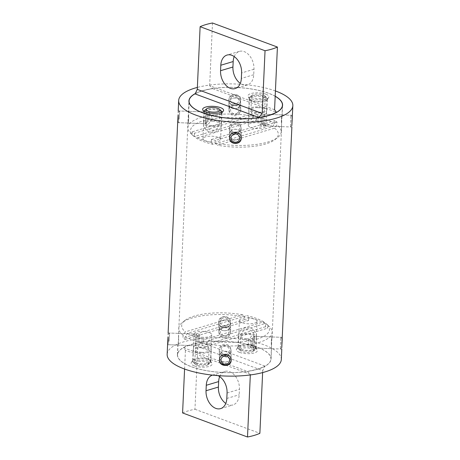 <?xml version="1.0" encoding="UTF-8"?>
<svg xmlns="http://www.w3.org/2000/svg" width="460" height="460" viewBox="0 0 460 460"><rect width="100%" height="100%" fill="white"/><g stroke="black" fill="none" stroke-linecap="round" stroke-linejoin="round"><path stroke-width="0.34" stroke-dasharray="2.3 1.72" d="M188.755 119.163L188.68 115.247L188.169 123.05L188.755 119.163M189.02 102.177L188.68 115.247M208.897 119.933L209.087 112.119L208.897 119.933M228.896 103.253C228.85 96.002 241.281 96.45 240.603 103.701C240.637 110.699 228.206 110.227 228.896 103.253L229.017 110.331A5.859 5.52 -1.1 0 1 229.022 109.998A5.859 5.52 -1.1 0 1 234.951 104.696A5.859 5.52 -1.1 0 1 240.735 110.107A5.859 5.52 -1.1 0 1 240.73 110.44A5.859 5.52 -1.1 0 1 234.801 115.742A5.859 5.52 -1.1 0 1 229.017 110.331M240.735 110.107L240.603 103.701M281.405 122.705L281.33 118.789L281.974 115.661L281.238 131.87A46.736 15.594 2.6 0 0 276.874 124.861L274.637 128.139L217.356 145.222L215.361 143.204L215.487 140.38A46.736 15.594 2.6 0 1 211.422 139.518L211.255 142.347L213.175 144.377L272.55 126.667L274.741 123.424L274.873 120.6A46.736 15.594 2.6 0 1 277 122.038L276.874 124.861M261.182 118.019L260.992 125.833L261.182 118.019M241.189 134.699C241.88 127.742 229.454 127.242 229.477 134.251C228.798 141.49 241.23 141.968 241.189 134.699L241.063 127.627A5.859 5.52 178.9 0 0 235.278 122.216A5.859 5.52 178.9 0 0 229.35 127.512A5.859 5.52 178.9 0 0 229.35 127.845A5.859 5.52 178.9 0 0 235.135 133.256A5.859 5.52 178.9 0 0 241.063 127.96A5.859 5.52 178.9 0 0 241.063 127.627M213.175 144.377A43.924 14.657 -177.4 0 1 203.596 141.594A43.924 14.657 -177.4 0 1 196.288 138.115L194.361 136.074A46.736 15.594 2.6 0 0 201.744 139.535A46.736 15.594 2.6 0 0 211.289 142.347M234.209 56.574A14.628 9.953 73.4 0 1 239.395 51.382A14.628 9.953 73.4 0 1 253.972 69.247L253.724 74.721A14.628 9.953 73.4 0 1 247.509 84.887A14.628 9.953 73.4 0 1 242.702 84.646A14.628 9.953 73.4 0 1 240.321 83.386M265.776 94.139A10.499 3.502 2.6 0 0 253.454 93.041A10.499 3.502 2.6 0 0 248.101 96.583A10.499 3.502 2.6 0 0 251.033 98.532A10.499 3.502 2.6 0 0 261.355 99.82A10.499 3.502 2.6 0 0 268.64 97.514A10.499 3.502 2.6 0 0 265.776 94.139M264.465 97.244A8.815 2.938 2.6 0 0 254.943 96.226A8.815 2.938 2.6 0 0 249.475 98.687A8.815 2.938 2.6 0 0 249.63 99.297A8.815 2.938 2.6 0 0 252.091 100.93A8.815 2.938 2.6 0 0 260.757 102.011A8.815 2.938 2.6 0 0 266.869 100.079A8.815 2.938 2.6 0 0 267.082 99.486A8.815 2.938 2.6 0 0 264.465 97.244M263.258 123.803A8.815 2.938 2.6 0 0 253.736 122.785A8.815 2.938 2.6 0 0 248.268 125.246A8.815 2.938 2.6 0 0 250.884 127.489A8.815 2.938 2.6 0 0 260.406 128.507A8.815 2.938 2.6 0 0 265.874 126.046A8.815 2.938 2.6 0 0 263.258 123.803M219.184 110.745A8.815 2.938 2.6 0 0 209.662 109.733A8.815 2.938 2.6 0 0 204.194 112.188A8.815 2.938 2.6 0 0 204.355 112.798A8.815 2.938 2.6 0 0 206.81 114.436A8.815 2.938 2.6 0 0 215.475 115.517A8.815 2.938 2.6 0 0 221.588 113.58A8.815 2.938 2.6 0 0 221.8 112.987A8.815 2.938 2.6 0 0 219.184 110.745M217.977 137.304A8.815 2.938 2.6 0 0 208.46 136.292A8.815 2.938 2.6 0 0 202.986 138.748A8.815 2.938 2.6 0 0 205.603 140.996A8.815 2.938 2.6 0 0 215.125 142.008A8.815 2.938 2.6 0 0 220.593 139.547A8.815 2.938 2.6 0 0 217.977 137.304M229.477 134.251L229.35 127.845M195.212 93.713A46.736 15.594 -177.4 0 1 268.571 93.299A46.736 15.594 -177.4 0 1 275.178 96.307M215.361 143.204A46.736 15.594 2.6 0 0 277.966 137.247A46.736 15.594 2.6 0 0 281.238 131.87M274.741 123.424A46.736 15.594 2.6 0 0 267.363 119.962A46.736 15.594 2.6 0 0 257.813 117.15L255.645 120.411L196.288 138.115M253.702 116.282A46.736 15.594 2.6 0 0 187.864 127.627A46.736 15.594 2.6 0 0 190.636 133.279A46.736 15.594 2.6 0 0 192.211 134.619L194.206 136.637L251.465 119.565L253.702 116.282L253.828 113.459A46.736 15.594 -177.4 0 1 257.939 114.327L257.813 117.15M194.206 136.637A43.924 14.657 -177.4 0 1 193.16 135.717A43.924 14.657 -177.4 0 1 204.217 120.537A43.924 14.657 -177.4 0 1 251.465 119.565M274.637 128.139A43.924 14.657 -177.4 0 1 275.235 139.443A43.924 14.657 -177.4 0 1 217.356 145.222M274.568 109.733L209.651 85.686L212.756 88.665A46.5 15.519 2.6 0 0 195.115 93.926M212.756 88.665L276.408 112.246M257.939 114.327L194.488 133.25A46.736 15.594 -177.4 0 1 192.337 131.796L192.211 134.619M194.488 133.25L194.361 136.074M255.645 120.411A43.924 14.657 -177.4 0 1 272.55 126.667M212.497 23L209.651 85.686M211.422 139.518L211.255 142.347M277 122.038L215.487 140.38M211.387 139.506L274.839 120.589L274.706 123.424M192.337 131.796L253.828 113.459M178.67 341.211L178.595 337.295L178.083 345.092L178.67 341.211M178.762 328.129A46.736 15.594 -177.4 0 1 182.033 322.753A46.736 15.594 -177.4 0 1 244.593 316.785L242.598 314.766L185.34 331.844L183.103 335.122A46.736 15.594 -177.4 0 1 178.762 328.129L178.595 337.295M198.818 341.981L199.007 334.167L198.818 341.981M218.81 325.3C218.77 318.044 231.196 318.498 230.523 325.749C230.558 332.747 218.126 332.269 218.81 325.3L218.937 332.373A5.859 5.52 -1.1 0 1 218.937 332.039A5.859 5.52 -1.1 0 1 224.865 326.744A5.859 5.52 -1.1 0 1 230.65 332.154A5.859 5.52 -1.1 0 1 230.65 332.488A5.859 5.52 -1.1 0 1 224.721 337.784A5.859 5.52 -1.1 0 1 218.937 332.373M230.65 332.154L230.523 325.749M271.32 344.753L271.245 340.837L271.894 337.703L270.923 359.036A46.736 15.594 2.6 0 0 257.048 347.127A46.736 15.594 2.6 0 0 206.557 341.751A46.736 15.594 2.6 0 0 177.548 354.792A46.736 15.594 2.6 0 0 191.429 366.7A46.736 15.594 2.6 0 0 241.914 372.077A46.736 15.594 2.6 0 0 270.923 359.036M251.102 340.066L250.913 347.881L251.102 340.066M231.104 356.747C231.794 349.784 219.368 349.289 219.397 356.299C218.713 363.532 231.144 364.015 231.104 356.747L230.983 349.669A5.859 5.52 178.9 0 0 225.199 344.258A5.859 5.52 178.9 0 0 219.27 349.56A5.859 5.52 178.9 0 0 219.265 349.893A5.859 5.52 178.9 0 0 225.049 355.304A5.859 5.52 178.9 0 0 230.977 350.002A5.859 5.52 178.9 0 0 230.983 349.669M263.689 321.873A43.924 14.657 2.6 0 0 256.404 318.406A43.924 14.657 2.6 0 0 246.784 315.617L248.71 317.653A46.736 15.594 -177.4 0 1 258.255 320.465A46.736 15.594 -177.4 0 1 265.638 323.926L263.689 321.873L204.309 339.578L202.153 342.827L202.061 345.673A46.736 15.594 -177.4 0 0 206.126 346.535L206.252 343.706L208.489 340.429L265.771 323.346L267.766 325.364L267.639 328.187A46.736 15.594 -177.4 0 0 265.512 326.749L265.638 323.926M219.679 376.613A14.628 9.953 73.4 0 1 224.865 371.427A14.628 9.953 73.4 0 1 229.672 371.668A14.628 9.953 73.4 0 1 239.441 389.292L239.194 394.766A14.628 9.953 73.4 0 1 232.973 404.932A14.628 9.953 73.4 0 1 225.791 403.426M217.959 375.63A14.628 9.953 -106.6 0 0 217.298 375.354A14.628 9.953 -106.6 0 0 212.491 375.113A14.628 9.953 -106.6 0 0 212.48 375.118M194.223 365.861A10.499 3.502 -177.4 0 1 191.36 362.486A10.499 3.502 -177.4 0 1 198.645 360.18A10.499 3.502 -177.4 0 1 208.966 361.468A10.499 3.502 -177.4 0 1 211.899 363.417A10.499 3.502 -177.4 0 1 206.546 366.959A10.499 3.502 -177.4 0 1 194.223 365.861M195.534 362.756A8.815 2.938 -177.4 0 1 192.918 360.513A8.815 2.938 -177.4 0 1 193.131 359.921A8.815 2.938 -177.4 0 1 199.243 357.989A8.815 2.938 -177.4 0 1 207.908 359.07A8.815 2.938 -177.4 0 1 210.369 360.703A8.815 2.938 -177.4 0 1 210.525 361.313A8.815 2.938 -177.4 0 1 205.056 363.774A8.815 2.938 -177.4 0 1 195.534 362.756M196.742 336.197A8.815 2.938 -177.4 0 1 194.126 333.954A8.815 2.938 -177.4 0 1 199.594 331.493A8.815 2.938 -177.4 0 1 209.116 332.511A8.815 2.938 -177.4 0 1 211.732 334.753A8.815 2.938 -177.4 0 1 206.264 337.214A8.815 2.938 -177.4 0 1 196.742 336.197M239.505 352.36A10.499 3.502 -177.4 0 1 236.641 348.979A10.499 3.502 -177.4 0 1 243.927 346.679A10.499 3.502 -177.4 0 1 254.248 347.967A10.499 3.502 -177.4 0 1 257.18 349.91A10.499 3.502 -177.4 0 1 251.827 353.452A10.499 3.502 -177.4 0 1 239.505 352.36M240.816 349.255A8.815 2.938 -177.4 0 1 238.199 347.012A8.815 2.938 -177.4 0 1 238.412 346.42A8.815 2.938 -177.4 0 1 244.524 344.482A8.815 2.938 -177.4 0 1 253.19 345.563A8.815 2.938 -177.4 0 1 255.645 347.202A8.815 2.938 -177.4 0 1 255.806 347.812A8.815 2.938 -177.4 0 1 250.338 350.267A8.815 2.938 -177.4 0 1 240.816 349.255M242.023 322.696A8.815 2.938 -177.4 0 1 239.407 320.453A8.815 2.938 -177.4 0 1 244.875 317.992A8.815 2.938 -177.4 0 1 254.397 319.004A8.815 2.938 -177.4 0 1 257.013 321.252A8.815 2.938 -177.4 0 1 251.539 323.708A8.815 2.938 -177.4 0 1 242.023 322.696M219.397 356.299L219.265 349.893M267.766 325.364A46.736 15.594 -177.4 0 1 269.364 326.721A46.736 15.594 -177.4 0 1 272.136 332.373A46.736 15.594 -177.4 0 1 206.252 343.706M202.187 342.849A46.736 15.594 -177.4 0 1 192.636 340.038A46.736 15.594 -177.4 0 1 185.259 336.576L187.421 333.316L246.784 315.617M242.598 314.766A43.924 14.657 2.6 0 0 184.765 320.557A43.924 14.657 2.6 0 0 185.34 331.844M208.489 340.429A43.924 14.657 2.6 0 0 255.766 339.468A43.924 14.657 2.6 0 0 266.84 324.283A43.924 14.657 2.6 0 0 265.771 323.346M183.592 347.754A46.5 15.519 -177.4 0 1 201.227 342.493L197.806 346.575L262.723 370.628L264.885 366.074A46.5 15.519 -177.4 0 1 247.244 371.335L250.349 374.313L185.432 350.267L183.592 347.754L247.244 371.335M264.885 366.074L201.227 342.493M183.103 335.122L182.977 337.95A46.736 15.594 2.6 0 0 185.127 339.399L185.259 336.576M185.127 339.399L248.578 320.482A46.736 15.594 2.6 0 0 244.467 319.614L244.593 316.785M248.578 320.482L248.71 317.653M187.421 333.316A43.924 14.657 2.6 0 0 204.309 339.578M250.32 374.946L250.349 374.313M262.631 372.588L262.723 370.628M184.581 369.041L185.432 350.267M182.585 412.948A46.5 15.519 -177.4 0 1 194.959 409.262L197.806 346.575M194.959 409.262L259.877 433.308M265.512 326.749L265.604 323.903M206.126 346.535L267.639 328.187M265.477 326.738L202.026 345.661L202.153 342.827M244.467 319.614L182.977 337.95M177.767 120.928L178.204 110.992M188.537 115.241L188.611 119.157L187.967 122.285L188.933 100.959M167.681 342.97L168.118 333.034M178.457 337.289L187.967 122.285M240.54 100.199L240.603 103.655C241.287 96.416 228.856 95.939 228.896 103.207L228.827 99.757C228.143 106.737 240.568 107.237 240.54 100.199C241.218 92.989 228.792 92.512 228.827 99.757M230.454 322.247L230.517 325.697C231.202 318.464 218.77 317.986 218.81 325.254L218.747 321.799C218.057 328.785 230.483 329.279 230.454 322.247C231.138 315.031 218.707 314.554 218.747 321.799M292.37 116.173L291.795 119.192L291.847 125.626M281.543 122.711L282.055 114.914L281.468 118.795L281.612 126.621L291.876 127.017M282.285 338.221L281.71 341.234L281.761 347.674M271.463 344.758L271.975 336.956L271.388 340.843L271.526 348.668L281.79 349.059M229.482 134.303C229.442 127.305 241.874 127.776 241.189 134.745C241.236 142.002 228.804 141.553 229.482 134.303L229.54 138.086M241.258 137.868L241.189 134.745M219.397 356.345C219.362 349.347 231.794 349.818 231.104 356.793C231.15 364.05 218.724 363.596 219.397 356.345L219.46 360.134M231.173 359.91L231.104 356.793M218.81 325.254C218.12 332.212 230.546 332.712 230.517 325.697M228.896 103.207C228.206 110.17 240.632 110.664 240.603 103.655M257.146 347.099A46.874 15.646 2.6 0 0 206.505 341.705A46.874 15.646 2.6 0 0 177.41 354.786A46.874 15.646 2.6 0 0 191.331 366.729A46.874 15.646 2.6 0 0 241.966 372.123A46.874 15.646 2.6 0 0 271.066 359.041A46.874 15.646 2.6 0 0 257.146 347.099M275.183 96.221A46.874 15.646 2.6 0 0 268.669 93.271A46.874 15.646 2.6 0 0 195.264 93.587M281.319 359.507A57.143 19.067 2.6 0 0 264.351 344.954A57.143 19.067 2.6 0 0 202.624 338.376A57.143 19.067 2.6 0 0 167.152 354.321M275.419 90.959A57.143 19.067 2.6 0 0 197.369 87.412M272.032 337.715L281.612 126.621M271.066 359.041L271.526 348.668M221.858 353.061A4.358 4.111 -1.1 0 1 222.261 347.26A4.358 4.111 -1.1 0 1 228.413 347.628A4.358 4.111 -1.1 0 1 228.011 353.429A4.358 4.111 -1.1 0 1 221.858 353.061M229.552 347.197A5.859 5.52 178.9 0 0 223.031 345.702A5.859 5.52 178.9 0 0 219.288 350.957A5.859 5.52 178.9 0 0 220.737 354.499A5.859 5.52 178.9 0 0 227.257 355.994A5.859 5.52 178.9 0 0 231 350.738A5.859 5.52 178.9 0 0 229.552 347.197M219.46 359.933A5.859 5.52 -1.1 0 1 219.449 359.731A5.859 5.52 -1.1 0 1 223.198 354.476A5.859 5.52 -1.1 0 1 229.712 355.971A5.859 5.52 -1.1 0 1 231.167 359.513A5.859 5.52 -1.1 0 1 231.167 359.714M252.712 345.978L252.988 337.732L252.712 345.978M254.466 336.916L254.098 348.001L254.466 336.916M281.882 347.559L282.233 339.072M280.404 348.375L280.772 337.295L280.404 348.375M227.803 334.656A4.358 4.111 178.9 0 0 227.924 328.848A4.358 4.111 178.9 0 0 221.76 328.745A4.358 4.111 178.9 0 0 221.639 334.552A4.358 4.111 178.9 0 0 227.803 334.656M220.714 327.221A5.859 5.52 -1.1 0 1 227.021 326.094A5.859 5.52 -1.1 0 1 230.632 331.085A5.859 5.52 -1.1 0 1 228.833 335.173A5.859 5.52 -1.1 0 1 222.525 336.3A5.859 5.52 -1.1 0 1 218.914 331.309A5.859 5.52 -1.1 0 1 220.714 327.221M221.576 318.964A4.358 4.111 -1.1 0 1 227.74 319.067A4.358 4.111 -1.1 0 1 227.619 324.881A4.358 4.111 -1.1 0 1 221.455 324.777A4.358 4.111 -1.1 0 1 221.576 318.964M228.666 326.399A5.859 5.52 178.9 0 0 230.466 322.31A5.859 5.52 178.9 0 0 226.855 317.32A5.859 5.52 178.9 0 0 220.547 318.447A5.859 5.52 178.9 0 0 218.747 322.535A5.859 5.52 178.9 0 0 222.358 327.526A5.859 5.52 178.9 0 0 228.666 326.399M196.943 341.74L197.259 335.599L196.943 341.74M195.793 337.502L195.368 345.753L195.793 337.502M169.171 341.291L169.59 333.04L169.171 341.291M231.938 131.019A4.358 4.111 -1.1 0 1 232.34 125.218A4.358 4.111 -1.1 0 1 238.493 125.586A4.358 4.111 -1.1 0 1 238.09 131.382A4.358 4.111 -1.1 0 1 231.938 131.019M239.631 125.154A5.859 5.52 178.9 0 0 233.117 123.654A5.859 5.52 178.9 0 0 229.367 128.915A5.859 5.52 178.9 0 0 230.822 132.451A5.859 5.52 178.9 0 0 237.337 133.946A5.859 5.52 178.9 0 0 241.086 128.691A5.859 5.52 178.9 0 0 239.631 125.154M229.54 137.885A5.859 5.52 -1.1 0 1 229.534 137.689A5.859 5.52 -1.1 0 1 233.277 132.428A5.859 5.52 -1.1 0 1 239.798 133.929A5.859 5.52 -1.1 0 1 241.253 137.465A5.859 5.52 -1.1 0 1 241.253 137.672M262.798 123.935L263.074 115.69L262.798 123.935M264.552 114.873L264.178 125.954L264.552 114.873M291.968 125.517L292.318 117.03M290.484 126.333L290.858 115.247L290.484 126.333M237.883 112.614A4.358 4.111 178.9 0 0 238.01 106.8A4.358 4.111 178.9 0 0 231.846 106.697A4.358 4.111 178.9 0 0 231.719 112.51A4.358 4.111 178.9 0 0 237.883 112.614M230.799 105.179A5.859 5.52 -1.1 0 1 237.107 104.046A5.859 5.52 -1.1 0 1 240.712 109.043A5.859 5.52 -1.1 0 1 238.918 113.126A5.859 5.52 -1.1 0 1 232.611 114.258A5.859 5.52 -1.1 0 1 228.999 109.261A5.859 5.52 -1.1 0 1 230.799 105.179M231.662 96.922A4.358 4.111 -1.1 0 1 237.826 97.025A4.358 4.111 -1.1 0 1 237.699 102.833A4.358 4.111 -1.1 0 1 231.535 102.729A4.358 4.111 -1.1 0 1 231.662 96.922M238.751 104.351A5.859 5.52 178.9 0 0 240.551 100.268A5.859 5.52 178.9 0 0 236.94 95.272A5.859 5.52 178.9 0 0 230.632 96.404A5.859 5.52 178.9 0 0 228.833 100.487A5.859 5.52 178.9 0 0 232.444 105.484A5.859 5.52 178.9 0 0 238.751 104.351M207.029 119.698L207.345 113.557L207.029 119.698M205.879 115.46L205.453 123.711L205.879 115.46M179.25 119.249L179.676 110.998L179.25 119.249M194.798 363.141A6.842 2.283 -177.4 0 1 202.02 361.399A6.842 2.283 -177.4 0 1 208.432 363.975A6.842 2.283 -177.4 0 1 208.391 364.188A6.842 2.283 -177.4 0 1 207.954 364.763A6.842 2.283 -177.4 0 1 201.492 365.947A6.842 2.283 -177.4 0 1 195.166 364.182A6.842 2.283 -177.4 0 1 194.758 363.354A6.842 2.283 -177.4 0 1 194.798 363.141M210.628 362.319A8.999 3.001 2.6 0 0 210.68 362.043A8.999 3.001 2.6 0 0 202.245 358.656A8.999 3.001 2.6 0 0 192.751 360.95A8.999 3.001 2.6 0 0 192.7 361.226A8.999 3.001 2.6 0 0 193.234 362.313A8.999 3.001 2.6 0 0 201.555 364.636A8.999 3.001 2.6 0 0 210.047 363.078A8.999 3.001 2.6 0 0 210.628 362.319M240.08 349.64A6.842 2.283 -177.4 0 1 247.302 347.898A6.842 2.283 -177.4 0 1 253.713 350.474A6.842 2.283 -177.4 0 1 253.673 350.687A6.842 2.283 -177.4 0 1 253.236 351.262A6.842 2.283 -177.4 0 1 246.773 352.446A6.842 2.283 -177.4 0 1 240.448 350.681A6.842 2.283 -177.4 0 1 240.039 349.853A6.842 2.283 -177.4 0 1 240.08 349.64M255.909 348.818A8.999 3.001 2.6 0 0 255.961 348.542A8.999 3.001 2.6 0 0 247.526 345.155A8.999 3.001 2.6 0 0 238.033 347.444A8.999 3.001 2.6 0 0 237.975 347.725A8.999 3.001 2.6 0 0 238.51 348.812A8.999 3.001 2.6 0 0 246.83 351.129A8.999 3.001 2.6 0 0 255.329 349.577A8.999 3.001 2.6 0 0 255.909 348.818M222.007 112.062A8.999 3.001 -177.4 0 1 222.025 112.182A8.999 3.001 -177.4 0 1 222.025 112.274A8.999 3.001 -177.4 0 1 213.032 114.873A8.999 3.001 -177.4 0 1 204.039 111.55A8.999 3.001 -177.4 0 1 204.039 111.458A8.999 3.001 -177.4 0 1 204.073 111.245M204.671 110.423A8.999 3.001 -177.4 0 1 213.17 108.87A8.999 3.001 -177.4 0 1 221.49 111.188M251.568 96.094A6.842 2.283 2.6 0 0 258.405 98.618A6.842 2.283 2.6 0 0 265.242 96.646A6.842 2.283 2.6 0 0 265.242 96.577A6.842 2.283 2.6 0 0 264.833 95.818A6.842 2.283 2.6 0 0 258.508 94.053A6.842 2.283 2.6 0 0 252.045 95.237A6.842 2.283 2.6 0 0 251.568 96.025A6.842 2.283 2.6 0 0 251.568 96.094M267.3 98.681A8.999 3.001 -177.4 0 1 267.3 98.773A8.999 3.001 -177.4 0 1 258.313 101.373A8.999 3.001 -177.4 0 1 249.32 98.049A8.999 3.001 -177.4 0 1 249.32 97.957A8.999 3.001 -177.4 0 1 249.952 96.922A8.999 3.001 -177.4 0 1 258.445 95.364A8.999 3.001 -177.4 0 1 266.765 97.687A8.999 3.001 -177.4 0 1 267.3 98.681M253.724 74.721L241.35 78.413M253.972 69.247L241.603 72.939M227.067 392.984L239.441 389.292M226.82 398.458L239.194 394.766M201.474 352.314A6.842 2.283 -177.4 0 1 195.379 349.761A6.842 2.283 -177.4 0 1 195.419 349.548A6.842 2.283 -177.4 0 1 202.958 347.829A6.842 2.283 -177.4 0 1 209.053 350.382A6.842 2.283 -177.4 0 1 209.012 350.589A6.842 2.283 -177.4 0 1 201.474 352.314M203.188 347.122A8.999 3.001 -177.4 0 1 211.203 350.48A8.999 3.001 -177.4 0 1 211.151 350.756A8.999 3.001 -177.4 0 1 201.238 353.021A8.999 3.001 -177.4 0 1 193.223 349.663A8.999 3.001 -177.4 0 1 193.275 349.381A8.999 3.001 -177.4 0 1 203.188 347.122M246.755 338.807A6.842 2.283 -177.4 0 1 240.655 336.254A6.842 2.283 -177.4 0 1 240.695 336.041A6.842 2.283 -177.4 0 1 248.233 334.322A6.842 2.283 -177.4 0 1 254.334 336.875A6.842 2.283 -177.4 0 1 254.294 337.088A6.842 2.283 -177.4 0 1 246.755 338.807M248.469 333.615A8.999 3.001 -177.4 0 1 256.484 336.973A8.999 3.001 -177.4 0 1 256.433 337.255A8.999 3.001 -177.4 0 1 246.52 339.514A8.999 3.001 -177.4 0 1 238.504 336.156A8.999 3.001 -177.4 0 1 238.556 335.88A8.999 3.001 -177.4 0 1 248.469 333.615M212.399 121.147A6.842 2.283 2.6 0 0 205.666 123.125A6.842 2.283 2.6 0 0 205.666 123.194A6.842 2.283 2.6 0 0 212.612 125.724A6.842 2.283 2.6 0 0 219.345 123.746A6.842 2.283 2.6 0 0 219.345 123.677A6.842 2.283 2.6 0 0 212.399 121.147M212.646 126.448A8.999 3.001 2.6 0 0 221.496 123.843A8.999 3.001 2.6 0 0 221.496 123.751A8.999 3.001 2.6 0 0 212.365 120.422A8.999 3.001 2.6 0 0 203.515 123.027A8.999 3.001 2.6 0 0 203.515 123.119A8.999 3.001 2.6 0 0 212.646 126.448M257.68 107.64A6.842 2.283 2.6 0 0 250.947 109.618A6.842 2.283 2.6 0 0 250.947 109.693A6.842 2.283 2.6 0 0 257.893 112.223A6.842 2.283 2.6 0 0 264.621 110.239A6.842 2.283 2.6 0 0 264.621 110.17A6.842 2.283 2.6 0 0 257.68 107.64M257.922 112.941A8.999 3.001 2.6 0 0 266.777 110.337A8.999 3.001 2.6 0 0 266.777 110.245A8.999 3.001 2.6 0 0 257.646 106.921A8.999 3.001 2.6 0 0 248.797 109.52A8.999 3.001 2.6 0 0 248.797 109.612A8.999 3.001 2.6 0 0 257.922 112.941M188.169 123.05L208.639 123.832L212.382 118.111L209.087 112.125L188.611 111.337M281.468 126.615L260.998 125.833L257.703 119.841L261.441 114.126L281.917 114.908M247.509 84.887L235.135 88.573M249.63 99.297L248.101 96.583M248.268 125.246L249.475 98.687M204.355 112.798L202.82 110.09M202.986 138.748L204.194 112.188M282.394 106.415L281.974 115.661M188.105 122.291L187.864 127.627M220.593 139.547L221.8 112.987M221.588 113.58L223.359 111.021M265.874 126.046L267.082 99.486M266.869 100.079L268.64 97.514M239.395 51.382L227.027 55.068M193.16 135.717L190.636 133.279M275.235 139.443L277.966 137.247M178.083 345.092L198.553 345.874L202.296 340.159L199.007 334.167L178.532 333.385M271.388 348.663L250.913 347.881L247.618 341.889L251.355 336.174L271.831 336.95M193.131 359.921L191.36 362.486M194.126 333.954L192.918 360.513M238.412 346.42L236.641 348.979M239.407 320.453L238.199 347.012M271.894 337.703L272.136 332.373M177.548 354.792L178.026 344.339M257.013 321.252L255.806 347.812M255.645 347.202L257.18 349.91M211.732 334.753L210.525 361.313M210.369 360.703L211.899 363.417M220.605 408.618L232.973 404.932M212.491 375.113L224.865 371.427M184.765 320.557L182.033 322.753M266.84 324.283L269.364 326.721M188.473 111.331L178.21 110.94M178.388 333.379L168.124 332.982M282.055 114.914L292.318 115.305M271.975 336.956L282.239 337.347M177.882 344.333L177.41 354.786M282.589 105.213L282.118 115.667M177.945 345.086L167.681 344.695M188.025 123.044L177.761 122.653M219.288 350.957L219.449 359.731M231 350.738L231.167 359.513M252.988 337.732L254.547 336.289L280.772 337.295L282.216 338.847M252.655 346.443L254.098 348.001L280.324 349.002M281.727 347.702L280.33 349.002M230.632 331.085L230.466 322.31M218.914 331.309L218.747 322.535M197.259 335.599L195.822 334.046L169.59 333.04L168.153 334.374M195.368 345.753L169.142 344.753L167.975 343.493M196.926 344.31L195.373 345.753M229.367 128.915L229.534 137.689M241.086 128.691L241.253 137.465M263.074 115.69L264.627 114.247M292.301 116.805L290.858 115.247L264.632 114.247M262.74 124.401L264.178 125.954L290.409 126.96L291.812 125.66M240.712 109.043L240.551 100.268M228.999 109.261L228.833 100.487M207.345 113.557L205.902 111.998L179.676 110.998M178.238 112.326L179.67 110.998M207.011 122.268L205.453 123.711L179.227 122.705L178.06 121.446M208.432 363.975L209.053 350.382A6.842 6.842 0 0 0 195.718 347.921A6.842 6.842 0 0 0 195.379 349.761L194.758 363.354M210.68 362.043L211.203 350.48A8.999 8.999 0 0 0 193.671 347.242A8.999 8.999 0 0 0 193.223 349.663L192.7 361.226M207.954 364.763L210.047 363.078M195.166 364.182L193.234 362.313M253.713 350.474L254.334 336.875A6.842 6.842 0 0 0 240.994 334.42A6.842 6.842 0 0 0 240.655 336.254L240.039 349.853M255.961 348.542L256.484 336.973A8.999 8.999 0 0 0 238.947 333.741A8.999 8.999 0 0 0 238.504 336.156L237.975 347.725M253.236 351.262L255.329 349.577M240.448 350.681L238.51 348.812M206.287 109.526L205.666 123.125A6.842 6.842 0 0 0 212.508 130.278A6.842 6.842 0 0 0 219.345 123.746L219.96 110.147M204.039 111.458L203.515 123.027A8.999 8.999 0 0 0 212.508 132.434A8.999 8.999 0 0 0 221.496 123.843L222.025 112.274M251.568 96.025L250.947 109.618A6.842 6.842 0 0 0 257.79 116.777A6.842 6.842 0 0 0 264.621 110.239L265.242 96.646M249.32 97.957L248.797 109.52A8.999 8.999 0 0 0 257.79 118.933A8.999 8.999 0 0 0 266.777 110.337L267.3 98.773M252.045 95.237L249.952 96.922M264.833 95.818L266.765 97.687"/><path stroke-width="0.69" d="M230.328 88.331A14.628 9.953 -106.6 0 0 235.135 88.573A14.628 9.953 -106.6 0 0 241.35 78.413L241.603 72.939A14.628 9.953 -106.6 0 0 227.027 55.068A14.628 9.953 -106.6 0 0 220.806 65.234L220.558 70.708A14.628 9.953 -106.6 0 0 230.328 88.331M220.495 107.64A10.499 3.502 2.6 0 0 208.173 106.547A10.499 3.502 2.6 0 0 202.82 110.09A10.499 3.502 2.6 0 0 205.752 112.033A10.499 3.502 2.6 0 0 216.073 113.321A10.499 3.502 2.6 0 0 223.359 111.021A10.499 3.502 2.6 0 0 220.495 107.64M275.178 96.307A46.736 15.594 -177.4 0 1 282.452 105.208A46.736 15.594 -177.4 0 1 253.443 118.249A46.736 15.594 -177.4 0 1 202.952 112.873A46.736 15.594 -177.4 0 1 189.077 100.964A46.736 15.594 -177.4 0 1 195.212 93.713M258.773 117.507A46.5 15.519 2.6 0 0 276.408 112.246L274.568 109.733L277.414 47.052L212.497 23A46.5 15.519 2.6 0 0 200.123 26.691L197.277 89.372L262.194 113.424L258.773 117.507L195.115 93.926L197.277 89.372M200.123 26.691L265.04 50.738A46.5 15.519 2.6 0 0 277.414 47.052M265.04 50.738L262.194 113.424M240.321 83.386A14.628 9.953 73.4 0 1 232.933 67.016L233.18 61.542A14.628 9.953 73.4 0 1 234.209 56.574M212.48 375.118A14.628 9.953 -106.6 0 0 206.275 385.279L206.028 390.753A14.628 9.953 -106.6 0 0 220.605 408.618A14.628 9.953 -106.6 0 0 226.82 398.458L227.067 392.984A14.628 9.953 -106.6 0 0 217.959 375.63M262.631 372.588L259.877 433.308A46.5 15.519 -177.4 0 1 247.503 437L250.32 374.946M247.503 437L182.585 412.948L184.581 369.041M225.791 403.426A14.628 9.953 73.4 0 1 218.396 387.061L218.649 381.587A14.628 9.953 73.4 0 1 219.679 376.613M178.215 114.85L178.29 118.766L177.761 122.653L177.767 120.928M168.136 336.892L168.205 340.808L167.681 344.695L167.681 342.97M291.847 125.626L292.847 105.679A57.143 19.067 2.6 0 0 275.879 91.126A57.143 19.067 2.6 0 0 275.419 90.959M281.761 347.674L291.881 126.966M229.546 137.753C229.511 130.732 241.937 131.203 241.253 138.201C241.299 145.435 228.867 144.98 229.546 137.753L229.54 138.086M241.258 137.868L241.253 138.201M219.46 359.8C219.426 352.774 231.857 353.251 231.173 360.243C231.213 367.477 218.787 367.022 219.46 359.8L219.46 360.134M231.173 359.91L231.173 360.243M195.264 93.587A46.874 15.646 2.6 0 0 188.933 100.959A46.874 15.646 2.6 0 0 202.854 112.901A46.874 15.646 2.6 0 0 253.494 118.295A46.874 15.646 2.6 0 0 282.589 105.213A46.874 15.646 2.6 0 0 275.183 96.221M197.369 87.412A57.143 19.067 2.6 0 0 178.681 100.493A57.143 19.067 2.6 0 0 195.649 115.046A57.143 19.067 2.6 0 0 257.376 121.624A57.143 19.067 2.6 0 0 292.847 105.679M167.63 343.827L167.152 354.321A57.143 19.067 2.6 0 0 184.121 368.874A57.143 19.067 2.6 0 0 245.853 375.452A57.143 19.067 2.6 0 0 281.319 359.507L281.796 349.008M228.597 357.409A4.358 4.111 178.9 0 0 222.444 357.041A4.358 4.111 178.9 0 0 222.042 362.836A4.358 4.111 178.9 0 0 228.194 363.204A4.358 4.111 178.9 0 0 228.597 357.409M231.167 359.714A5.859 5.52 -1.1 0 1 227.32 364.803A5.859 5.52 -1.1 0 1 220.903 363.273A5.859 5.52 -1.1 0 1 219.46 359.933M282.233 339.072L281.727 347.702M168.021 337.059L167.699 343.195L168.021 337.059M238.677 135.361A4.358 4.111 178.9 0 0 232.53 134.993A4.358 4.111 178.9 0 0 232.122 140.794A4.358 4.111 178.9 0 0 238.274 141.162A4.358 4.111 178.9 0 0 238.677 135.361M241.253 137.672A5.859 5.52 -1.1 0 1 237.406 142.761A5.859 5.52 -1.1 0 1 230.989 141.226A5.859 5.52 -1.1 0 1 229.54 137.885M292.318 117.03L291.812 125.66M178.1 115.011L177.784 121.152L178.1 115.011M206.287 109.595A6.842 2.283 2.6 0 0 213.124 112.125A6.842 2.283 2.6 0 0 219.96 110.147A6.842 2.283 2.6 0 0 219.96 110.078A6.842 2.283 2.6 0 0 219.552 109.319A6.842 2.283 2.6 0 0 213.227 107.554A6.842 2.283 2.6 0 0 206.764 108.738A6.842 2.283 2.6 0 0 206.287 109.526A6.842 2.283 2.6 0 0 206.287 109.595M204.073 111.245A8.999 3.001 -177.4 0 1 204.671 110.423L206.764 108.738M219.552 109.319L221.49 111.188A8.999 3.001 -177.4 0 1 222.007 112.062M233.18 61.542L220.806 65.234M232.933 67.016L220.558 70.708M206.028 390.753L218.396 387.061M206.275 385.279L218.649 381.587M282.452 105.208L282.394 106.415M189.077 100.964L189.02 102.177M178.681 100.493L178.204 110.992M177.715 121.779L168.118 333.034M167.699 343.195L167.975 343.493M177.784 121.152L178.06 121.446"/></g></svg>
